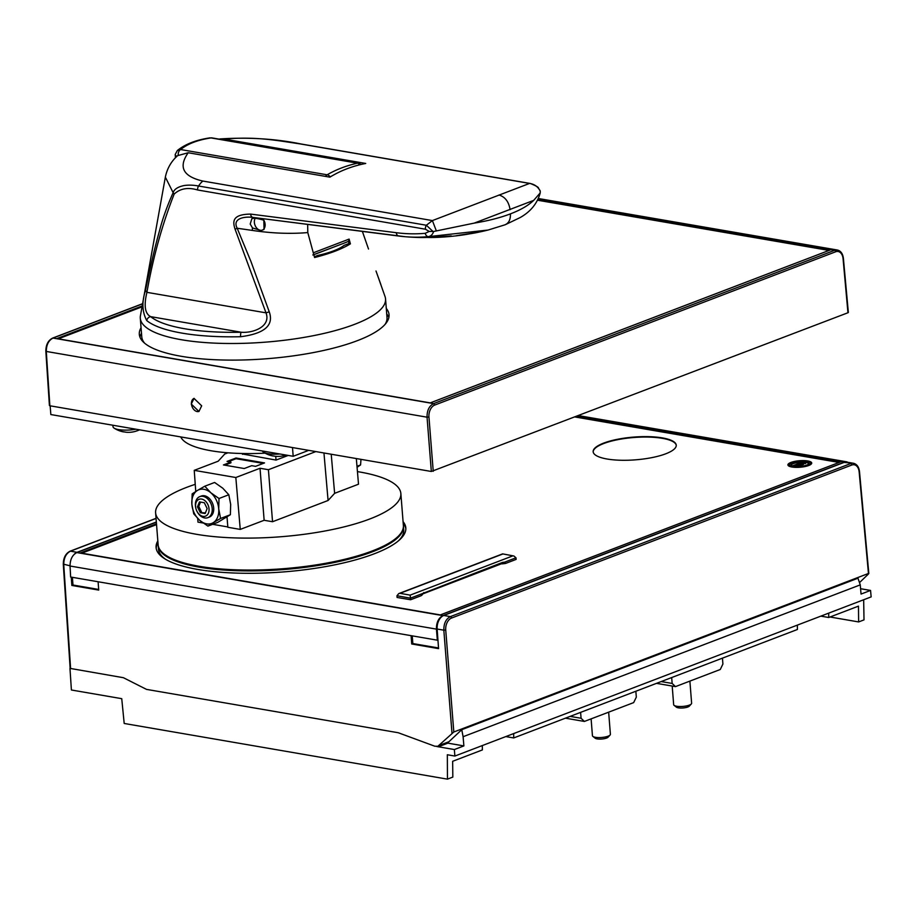 <?xml version="1.0" encoding="UTF-8"?>
<svg xmlns="http://www.w3.org/2000/svg" width="917" height="917" viewBox="0 0 917 917"><rect width="100%" height="100%" fill="white"/><g stroke="black" fill="none" stroke-linecap="round" stroke-linejoin="round"><path stroke-width="1.38" d="M830.034 617.003L858.633 621.932L864.009 619.881L863.665 599.764M860.582 588.714L870.554 590.433L871.15 596.898L454.878 756.055L454.362 749.544L463.887 745.911L463.096 736.718L860.249 584.874L857.968 578.203L461.767 729.68L463.096 736.718M828.704 613.129L828.75 617.496L858.461 606.137L858.633 621.932M482.319 745.567L482.365 749.934L452.654 761.293L452.826 777.089L447.45 779.141L447.336 754.748L454.878 756.055M797.354 625.119L797.4 629.486L513.715 737.944L505.806 736.58M828.75 617.496L820.841 616.132M453.812 731.995L445.731 630.013A9.915 6.511 -80.8 0 1 451.496 618.069L851.79 465.034A9.915 6.511 -80.8 0 1 859.16 471.957L868.456 573.469L453.812 731.995L437.879 746.278L434.83 746.22L398.265 732.74L146.525 689.389L123.405 677.709L69.967 668.378L71.4 689.997L121.743 698.674L124.196 723.467L447.45 779.141M436.779 746.518L454.362 749.544M445.731 630.013L443.828 630.185C443.748 623.491 445.937 618.964 450.385 616.614L443.771 615.479A11.268 7.37 99.8 0 0 437.145 629.039L438.567 648.617L411.71 643.986L411.114 635.664M98.108 581.756L98.715 590.078L71.858 585.459L71.262 577.137M577.366 416.203L844.305 462.179L442.934 615.628C438.521 617.955 436.354 622.448 436.446 629.119L437.329 640.181L70.632 577.022L70.047 566.018C70.128 559.381 72.386 554.9 76.822 552.573L156.349 522.163M437.329 640.181L437.936 639.951M71.858 585.459L72.993 585.023L98.669 589.448M72.993 585.023L72.386 577.332M74.277 554.235A11.268 7.37 -80.2 0 1 77.062 552.321L156.337 522.002M868.445 573.996L859.63 582.49M70.598 668.619L63.766 564.723C63.766 558.04 65.99 553.524 70.449 551.174L77.062 552.321M870.554 590.433L861.04 594.067L860.249 584.874M447.805 742.472L439.782 745.544L439.839 746.22L447.863 743.148L447.805 742.472A7.657 5.399 -110.9 0 0 448.952 741.704L461.767 729.68M461.48 730.585L460.689 730.448M447.863 743.148L463.887 745.911M439.839 746.22L438.59 746.002M437.994 746.232L439.61 745.613A7.657 5.399 -110.9 0 0 439.782 745.544M868.823 573.469L859.504 471.67C858.885 466.891 856.868 464.094 853.429 463.268L846.827 462.134A11.268 7.37 99.8 0 0 844.064 462.432L853.475 463.28M443.771 615.479L844.064 462.432M844.305 462.179L848.695 462.455M576.896 416.375L840.774 461.824L440.343 614.929L80.352 552.928L156.486 523.813M156.543 524.604L81.819 553.18M440.298 614.917L839.078 462.455L575.234 417.017M157.827 540.915A125.251 34.296 -4.5 0 0 156.096 547.552A125.251 34.296 -4.5 0 0 197.946 569.468A125.251 34.296 -4.5 0 0 333.318 565.136A125.251 34.296 -4.5 0 0 405.818 527.894A125.251 34.296 -4.5 0 0 403.067 521.624M662.326 437.89A41.678 11.417 -4.5 0 0 617.279 439.335A41.678 11.417 -4.5 0 0 593.161 451.726A41.678 11.417 -4.5 0 0 607.088 459.016A41.678 11.417 -4.5 0 0 652.125 457.572A41.678 11.417 -4.5 0 0 676.253 445.181A41.678 11.417 -4.5 0 0 662.326 437.89M502 563.875L505.519 563.462A4.505 2.946 99.8 0 0 504.568 562.178L502.573 562.408A2.258 1.582 69.1 0 1 501.714 563.726A2.258 1.479 -80.2 0 1 502 563.875L501.542 563.795M421.384 594.697L421.212 595.695L410.621 599.741L397.084 597.471L396.958 595.741L398.746 593.597L502.619 553.879L513.864 555.989L515.996 557.811L516.122 559.404L505.519 563.462M807.728 460.953A11.944 3.267 -4.5 0 0 794.821 461.366A11.944 3.267 -4.5 0 0 787.909 464.908A11.944 3.267 -4.5 0 0 791.898 467.005A11.944 3.267 -4.5 0 0 804.805 466.593A11.944 3.267 -4.5 0 0 811.717 463.039A11.944 3.267 -4.5 0 0 807.728 460.953M403.216 523.435A125.251 34.296 175.5 0 1 405.853 528.811M156.211 548.458A125.251 34.296 175.5 0 1 157.976 542.738M403.4 525.911A123.004 33.677 175.5 0 1 403.446 526.347A123.004 33.677 175.5 0 1 332.241 562.923A123.004 33.677 175.5 0 1 199.298 567.164A123.004 33.677 175.5 0 1 158.205 545.649L158.481 549.191A123.004 33.677 -4.5 0 0 165.496 559.232M398.368 540.904A123.004 33.677 -4.5 0 0 403.721 529.9L403.446 526.347M155.615 512.821L158.137 544.778A123.004 33.677 -4.5 0 0 277.209 569.148A123.004 33.677 -4.5 0 0 403.354 527.183A123.004 33.677 -4.5 0 0 403.377 525.487L400.855 493.518A123.004 33.677 175.5 0 1 274.687 537.19A123.004 33.677 175.5 0 1 155.615 512.821A123.004 33.677 175.5 0 1 195.241 484.336M357.435 471.613A123.004 33.677 175.5 0 1 400.855 493.518M197.705 518.472L197.969 522.128L203.127 523.011M212.664 524.318L227.806 526.931M227.026 516.959L227.84 527.275L240.254 529.407L264.142 520.283L272.544 521.727L328.08 500.487L334.625 493.335L358.513 484.199L356.323 458.546M357.068 467.28L360.576 464.93L356.977 466.306M360.576 464.93L360.977 459.348M331.22 454.224L334.625 493.335M323.953 452.975L328.08 500.487M315.838 451.577L268.417 469.71L272.544 521.727M268.417 469.71L260.027 468.266L264.142 520.283M260.027 468.266L235.829 477.516L240.254 529.407M195.757 491.478L194.232 470.352L218.2 461.194L224.734 454.03L227.943 452.815M235.829 477.516L194.232 470.352M222.774 488.199L214.601 482.468L204.789 486.216L210.83 492.773L219.003 498.504L228.814 494.756L222.774 488.199M219.003 498.504L218.727 508.889L220.573 518.46L230.385 514.712L230.671 504.327L228.814 494.756M207.93 526.117L199.757 520.386L193.728 513.829L191.871 504.27L192.157 493.885L197.407 490.457A18.019 12.7 69.1 0 1 203.941 489.3A18.019 12.7 69.1 0 1 210.83 492.773A18.019 12.7 69.1 0 1 218.727 508.889A18.019 12.7 69.1 0 1 213.191 522.701L207.93 526.117L217.742 522.369L230.385 514.712M220.573 518.46L213.191 522.701A18.019 12.7 69.1 0 1 206.657 523.859A18.019 12.7 69.1 0 1 199.757 520.386A18.019 12.7 69.1 0 1 191.871 504.27A18.019 12.7 69.1 0 1 197.407 490.457L204.789 486.216M207.827 517.669L209.317 517.096A11.268 7.932 -110.9 0 0 213.065 513.027A11.268 7.932 -110.9 0 0 210.967 500.418A11.268 7.932 -110.9 0 0 201.27 496.051L199.78 496.624A11.268 7.932 69.1 0 1 209.466 500.991A11.268 7.932 69.1 0 1 211.575 513.6A11.268 7.932 69.1 0 1 207.827 517.669A11.268 7.932 69.1 0 1 196.914 511.205L196.8 510.964A9.01 6.35 69.1 0 1 196.043 508.981A9.01 6.35 69.1 0 1 196.055 502.676A9.01 6.35 69.1 0 1 196.089 502.562A9.01 6.35 69.1 0 1 204.938 500.693A9.01 6.35 69.1 0 1 208.526 512.878A9.01 6.35 69.1 0 1 203.035 516.363A9.01 6.35 69.1 0 1 196.8 510.964M196.043 508.981L195.974 508.729A11.268 7.932 69.1 0 1 195.974 500.854A11.268 7.932 69.1 0 1 196.032 500.705A11.268 7.932 69.1 0 1 199.78 496.624M200.319 512.706L205.156 513.531L207.15 508.557L204.308 502.734L199.459 501.897L197.464 506.883L200.319 512.706L205.431 512.867M201.614 512.202L198.76 506.39L200.491 502.08M197.464 506.883L198.76 506.39M230.901 462.088L223.439 464.942L244.254 468.53L251.716 465.676L255.579 466.34L264.532 462.913L236.001 458.007L227.049 461.423L230.901 462.088L230.958 462.798L224.757 465.171M242.432 453.984L276.04 460.082L288.202 455.44M263.271 463.394L236.059 458.718L228.367 461.652M236.001 458.007L236.059 458.718M593.184 451.943A41.678 11.417 175.5 0 1 617.68 439.69A41.678 11.417 175.5 0 1 662.361 438.326A41.678 11.417 175.5 0 1 676.265 445.398M502.573 562.408L421.923 593.78A4.505 2.946 99.8 0 0 421.212 595.695M421.923 593.78L410.495 598.148L410.621 599.741M396.958 595.741L410.495 598.171L410.14 595.133L399.984 593.322L502.676 554.051M398.746 593.597L399.984 593.322M788.196 465.538A11.944 3.267 175.5 0 1 789.434 464.483M810.502 463.005A11.944 3.267 175.5 0 1 811.534 463.704M789.422 464.93A11.268 3.083 -4.5 0 0 788.689 465.951M811.109 464.197A11.268 3.083 -4.5 0 0 810.548 463.498M788.884 466.077A11.268 3.083 175.5 0 1 789.457 465.458M792.941 466.604A10.591 2.9 175.5 0 1 789.411 464.747A10.591 2.9 175.5 0 1 795.532 461.595A10.591 2.9 175.5 0 1 806.983 461.24A10.591 2.9 175.5 0 1 810.513 463.085A10.591 2.9 175.5 0 1 804.392 466.237A10.591 2.9 175.5 0 1 792.941 466.604M805.928 461.629A9.01 2.464 -4.5 0 0 796.197 461.95A9.01 2.464 -4.5 0 0 790.981 464.621A9.01 2.464 -4.5 0 0 793.984 466.203A9.01 2.464 -4.5 0 0 803.728 465.893A9.01 2.464 -4.5 0 0 808.943 463.211A9.01 2.464 -4.5 0 0 805.928 461.629M791.153 465.045A9.01 2.464 175.5 0 1 801.951 462.225M804.163 462.283A9.01 2.464 175.5 0 1 805.997 462.5A9.01 2.464 175.5 0 1 808.84 463.658M795.796 466.409L794.317 466.249M801.412 464.3L799.177 465.148L795.818 464.564L797.985 463.738L796.609 464.483L799.693 464.094L798.042 464.736L799.177 464.93L801.412 464.3L801.481 465.16L797.79 465.756M800.805 464.816L803.682 464.071L803.59 463.417L800.77 464.323M799.509 464.529L800.667 464.495M805.894 462.581L801.16 462.535L803.521 461.629L802.937 462.076L805.894 462.581L805.562 463.601L803.659 463.268M797.836 466.478L797.779 465.687L797.435 466.478M797.389 465.836L794.42 465.32L794.489 466.191M794.42 465.32L793.469 466.1M793.045 465.63L795.406 464.724L795.853 465.355M795.807 464.793L794.821 465.171L797.779 465.687M799.177 465.148L799.246 466.008M795.818 464.564L795.887 465.355M799.693 464.094L799.739 464.713M800.736 463.956L802.902 463.223L799.143 463.337L801.722 463.165M799.143 464.094L799.143 463.337M801.355 462.993L799.796 463.509L803.613 463.2M805.493 462.73L805.562 463.601M802.535 462.225L802.604 463.039M412.237 635.859L412.845 643.562L438.521 647.975M412.845 643.562L411.71 643.986M513.669 733.577L513.715 737.944M570.122 716.383L581.069 718.263L580.61 712.371M581.069 718.263L584.393 721.438L633.67 702.605L636.318 697.138L635.848 691.246M584.393 721.438L565.422 718.171M591.11 718.871L592.439 735.721A9.01 2.464 -4.5 0 0 592.863 736.397A9.01 2.464 -4.5 0 0 592.955 736.466A9.01 2.464 -4.5 0 0 601.758 737.463A9.01 2.464 -4.5 0 0 610.08 735.033A9.01 2.464 -4.5 0 0 610.401 734.311L608.659 712.165M595.11 738.151A6.763 1.845 -4.5 0 0 595.167 738.208A6.763 1.845 -4.5 0 0 595.248 738.265A6.763 1.845 -4.5 0 0 601.85 739.01A6.763 1.845 -4.5 0 0 608.086 737.188L610.08 735.033M661.203 681.56L672.15 683.44L671.68 677.548M656.503 683.348L675.474 686.615L672.15 683.44M722.447 658.142L722.905 664.034L720.269 669.49L675.474 686.615M672.195 686.054L673.663 704.669A9.01 2.464 -4.5 0 0 674.087 705.345A9.01 2.464 -4.5 0 0 674.178 705.414A9.01 2.464 -4.5 0 0 682.982 706.411A9.01 2.464 -4.5 0 0 691.303 703.981A9.01 2.464 -4.5 0 0 691.624 703.259L689.882 681.113M676.333 707.099A6.763 1.845 -4.5 0 0 676.391 707.156A6.763 1.845 -4.5 0 0 676.471 707.213A6.763 1.845 -4.5 0 0 683.073 707.958A6.763 1.845 -4.5 0 0 689.309 706.136L691.303 703.981M479.006 232.104A254.892 179.606 69.1 0 1 475.43 232.849A254.892 179.606 69.1 0 1 469.298 233.892A249.584 163.375 -80.2 0 1 463.738 234.844A249.584 163.375 -80.2 0 1 456.368 235.692A251.797 177.497 -110.9 0 0 460.345 235.027L479.006 232.104M396.304 232.712A4.505 2.992 97.3 0 0 398.723 236.036A4.505 2.992 97.3 0 0 398.815 236.047A244.392 172.213 -110.9 0 0 405.142 236.712A244.392 172.213 -110.9 0 0 428.273 236.655L488.096 230.041L505.175 224.757L520.168 217.558C530.634 211.655 537.316 203.425 540.228 192.879L533.694 200.376C528.433 205.442 520.673 209.936 510.425 213.867C500.132 217.787 488.062 220.871 474.204 223.118L433.615 231.485C432.698 234.465 430.921 236.196 428.273 236.655A4.505 3.141 -95.2 0 1 425.259 233.308A240.105 169.186 69.1 0 1 396.304 232.712L250.605 214.097A4.505 2.992 97.3 0 0 253.023 217.432A4.505 2.992 97.3 0 0 253.103 217.432L253.218 218.372C254.582 217.959 258.124 218.567 263.832 220.172A7.21 5.078 69.1 0 1 262.319 230.11A7.21 5.078 69.1 0 1 260.474 230.316L252.496 227.943L252.244 230.408C271.913 233.342 290.425 234.064 307.791 232.574L314.577 257.539A104.423 28.599 175.5 0 0 335.152 251.155A104.423 28.599 175.5 0 0 350.409 243.842L348.827 243.567L344.058 245.401A57.45 15.727 -4.5 0 1 333.547 250.88A57.45 15.727 -4.5 0 1 317.763 255.442L314.359 256.749M252.954 217.421L405.142 236.712A256.806 256.806 0 0 0 417.705 237.446A246.879 173.955 -110.9 0 0 435.999 236.815L451.336 235.933A250.032 176.247 69.1 0 1 436.033 237.411A256.806 256.806 0 0 0 447.989 236.678A251.797 177.497 -110.9 0 0 450.465 236.437A251.407 164.579 99.8 0 0 452.62 236.242A256.806 256.806 0 0 0 463.738 234.844M436.033 237.411A250.032 176.247 69.1 0 1 426.875 237.446M262.319 230.11L264.039 229.445L263.832 220.172M307.653 224.413L307.791 232.574M255.075 218.555A7.21 5.078 69.1 0 0 255.201 225.685A7.21 5.078 69.1 0 0 260.29 230.282A7.21 5.078 -110.9 0 0 260.474 230.316M253.218 218.372L251.854 218.67L250.203 224.046L252.496 227.943M250.605 214.097C232.127 214.372 232.597 221.467 235.073 229.204L237.182 228.241L252.244 230.408M235.073 229.204L266.022 312.846L269.254 311.826L250.914 261.414L237.182 228.241C231.783 217.799 245.905 216.32 253.103 217.432L398.631 236.024M269.254 311.826C274.08 325.34 264.52 333.65 240.575 336.734A121.376 33.23 175.5 0 1 146.754 320.572C142.146 312.021 141.711 301.991 145.459 290.506C150.388 266.389 155.053 246.558 159.443 231.038C162.573 218.796 167.146 206.004 173.141 192.685L165.347 177.13L140.427 315.792A123.004 33.677 175.5 0 0 140.301 318.222L141.768 336.826A123.004 33.677 -4.5 0 0 144.668 343.222M376.004 270.996L385.037 296.535A123.004 33.677 175.5 0 1 385.541 298.919A123.004 33.677 175.5 0 1 354.558 324.354A123.004 33.677 175.5 0 1 220.55 343.348A123.004 33.677 175.5 0 1 140.301 318.222M348.827 243.567L348.643 241.274L344.116 243.131L347.039 241.996M314.439 254.456L344.116 243.131L312.812 254.972M348.643 241.274L349.102 239.096L313.27 252.805M350.409 243.842L349.102 239.096M540.296 191.275C538.096 186.793 534.519 184.179 529.579 183.423L530.335 183.48C536.204 185.876 538.898 187.435 538.439 188.145L540.147 190.747L540.228 192.879M530.335 183.48L301.212 144.015A22.524 14.741 -80.2 0 0 300.019 143.889C276.888 140.519 256.279 136.312 224.023 139.052L365.723 163.455C352.575 166.011 340.631 170.573 329.891 177.153L188.191 152.749L177.611 155.649C171.215 161.369 167.123 168.522 165.347 177.13M433.615 231.485L429.213 231.428L425.259 233.308M436.377 231.004L432.4 220.584L426.359 225.25L433.111 231.554M146.754 320.572A4.505 4.172 129.5 0 1 150.663 316.652L241.114 332.229A116.998 32.038 175.5 0 1 150.663 316.652C144.966 313.752 143.717 305.648 146.915 292.34L266.022 312.846C271.157 326.59 253.023 333.375 241.114 332.229A4.505 0.871 88.7 0 0 240.575 336.734M174.161 194.072L173.141 192.685C174.23 189.2 177.909 186.816 184.191 185.532C188.581 184.879 193.372 185.039 198.565 186.013L426.359 225.25A4.505 2.946 99.8 0 0 425.408 229.216L197.602 189.979C188.077 187.102 180.259 188.466 174.161 194.072C162.16 224.654 153.082 257.402 146.915 292.34L145.459 290.506M197.602 189.979A4.505 2.946 -80.2 0 1 198.565 186.013A22.524 14.741 -80.2 0 1 198.599 185.956A22.524 14.741 -80.2 0 1 202.829 181.05C183.045 176.477 178.173 167.043 188.191 152.749M380.887 284.614L376.004 271.008M362.375 231.393L368.508 249.034M300.019 143.889L529.579 183.423L432.4 220.584L202.829 181.05M329.604 177.107A4.505 0.791 148.9 0 1 330.189 176.866L335.611 173.909M330.246 176.947A73.887 52.063 69.1 0 0 330.189 176.866A4.505 3.244 -119.9 0 0 327.117 174.803L327.117 174.803C336.367 169.485 346.5 165.61 357.504 163.18L357.504 163.18A4.505 2.946 -80.2 0 1 358.341 163.146L211.85 137.882A4.505 2.946 -80.2 0 0 211.013 137.917L211.85 137.882M209.982 137.859C196.227 139.877 185.349 144.095 177.348 150.514L180.615 149.54C187.607 143.831 197.74 139.957 211.013 137.917L357.504 163.18A4.505 3.072 -102.4 0 1 359.682 164.796M218.957 139.109L224.023 139.052M474.204 223.118L533.694 200.376M385.14 324.297A123.004 33.677 -4.5 0 0 387.008 317.523L385.541 298.919M139.946 337.112A125.251 34.296 175.5 0 1 141.493 333.295M386.733 313.992A125.251 34.296 175.5 0 1 388.854 317.523M141.046 327.736A125.251 34.296 -4.5 0 0 139.315 334.361A125.251 34.296 -4.5 0 0 181.165 356.277A125.251 34.296 -4.5 0 0 316.548 351.956A125.251 34.296 -4.5 0 0 389.049 314.714A125.251 34.296 -4.5 0 0 386.286 308.433M142.043 306.828L58.333 338.832M430.233 402.895L829.014 250.433L537.568 200.227M142.192 305.957L56.854 338.579L430.279 402.895L830.71 249.802L537.992 199.379M837.381 250.02L834.585 250.318L538.061 199.241M848.019 312.72L431.334 471.476L49.862 405.772L46.297 351.612C46.297 344.93 48.532 340.413 52.991 338.064L433.603 403.618L834.585 250.318A1.353 0.951 -110.9 0 1 835.685 251.774A9.915 6.511 -80.8 0 1 843.067 258.697L847.904 312.204M52.246 338.407A1.353 0.951 69.1 0 1 52.613 338.098C48.085 340.425 45.839 344.849 45.85 351.371L427.047 417.189C426.967 410.495 429.145 405.967 433.603 403.618L434.704 405.073L835.685 251.774M201.683 405.83L198.932 411.469L191.275 404.042L194.026 398.402L201.683 405.83M199.046 411.435A6.981 4.917 69.1 0 1 191.458 403.973A6.981 4.917 69.1 0 1 194.095 398.368M50.332 405.853L292.672 447.588M50.16 405.91L50.836 414.553L293.188 456.288L292.5 447.656M308.72 450.35L293.188 456.288M262.445 451.004A16.896 4.631 -4.5 0 0 263.488 452.196A16.896 4.631 -4.5 0 0 268.039 453.686A16.896 4.631 -4.5 0 0 279.834 453.995M271.306 455.589L274.653 456.173A26.031 17.045 -80.2 0 0 276.258 456.379A26.134 26.134 0 0 0 284.029 455.646A26.031 18.34 69.1 0 0 285.439 455.21L286.012 455.061M263.488 452.196A26.134 26.134 0 0 0 272.567 455.898L272.991 455.978A26.134 17.102 99.8 0 1 268.039 453.686M112.883 425.236L112.997 426.646A16.896 4.631 -4.5 0 0 114.098 428.124A16.896 4.631 -4.5 0 0 118.637 429.603A16.896 4.631 -4.5 0 0 135.934 429.213M121.904 431.517L125.262 432.09A26.031 17.045 -80.2 0 0 126.867 432.297A26.134 26.134 0 0 0 134.639 431.575A26.031 18.34 69.1 0 0 136.048 431.139L137.424 430.715A26.134 26.134 0 0 0 139.522 429.832M114.098 428.124A26.134 26.134 0 0 0 123.176 431.827L123.589 431.907A26.134 17.102 99.8 0 1 118.637 429.603M180.787 436.939A92.365 25.286 -4.5 0 0 211.059 450.751A92.365 25.286 -4.5 0 0 265.093 453.158M242.397 453.514L242.455 454.293M275.73 456.334L276.017 460.082M70.036 565.8L63.651 564.207M451.989 733.222L443.828 630.185L437.145 629.039M69.715 551.518A1.353 0.951 69.1 0 1 70.449 551.174L156.062 518.449M439.209 745.429L448.952 741.704M851.79 465.034A1.353 0.951 -110.9 0 0 850.678 463.578L450.385 616.614A1.353 0.951 69.1 0 1 451.496 618.069M436.446 629.119L70.047 566.018M442.934 615.628L76.822 552.573M421.935 595.179L422.875 593.872A2.258 1.582 -110.9 0 0 423.746 592.542M515.996 557.811L504.568 562.178M512.683 555.931L410.14 595.133M801.573 464.862L801.504 463.991M800.598 463.635L800.656 464.357M799.968 463.693L800.037 464.564M803.636 463.372L803.682 464.071M803.154 463.658L803.223 464.529M802.341 463.899L802.409 464.759M510.425 213.867C510.62 219.828 508.637 223.53 504.465 224.986M425.408 229.216L429.213 231.428M175.227 154.606A4.505 1.937 7.4 0 0 175.193 154.755A4.505 1.937 7.4 0 0 176.672 156.475L176.66 156.624M176.672 156.475L178.483 154.916M176.717 156.188A4.505 1.937 -172.6 0 1 175.227 154.457L175.456 157.77M178.23 154.881A4.505 2.946 99.8 0 1 180.615 149.54L327.117 174.803A4.505 2.946 99.8 0 0 325.546 176.408M510.093 209.695C508.832 201.763 505.141 196.868 498.997 195M142.582 303.814L52.991 338.064A1.353 0.951 69.1 0 0 52.613 338.098L142.605 303.687M433.237 471.304L428.95 417.017L427.047 417.189L431.334 471.476M428.95 417.017A9.915 6.511 -80.8 0 1 434.704 405.073M156.05 518.334L70.07 551.209C65.554 553.536 63.296 557.96 63.307 564.482L70.151 668.378M847.079 461.881L578.765 415.665M422.875 593.872L501.622 563.726M513.864 555.989L502.631 553.879M789.411 464.747L789.537 466.375M810.513 463.085L810.628 464.552M799.131 464.334L799.062 463.463M803.728 464.151L803.659 463.291M595.167 738.208L592.863 736.397M676.391 707.156L674.087 705.345M475.43 232.849A256.806 256.806 0 0 0 488.096 230.041M177.348 150.514L175.227 154.457M220.023 138.925C248.816 137.114 275.879 138.811 301.212 144.015M360.874 164.51A4.505 4.505 0 0 0 358.341 163.146M848.351 312.445L843.399 258.411C842.792 253.631 840.774 250.834 837.336 250.009L538.382 198.519M45.85 351.371L49.415 405.52"/></g></svg>
